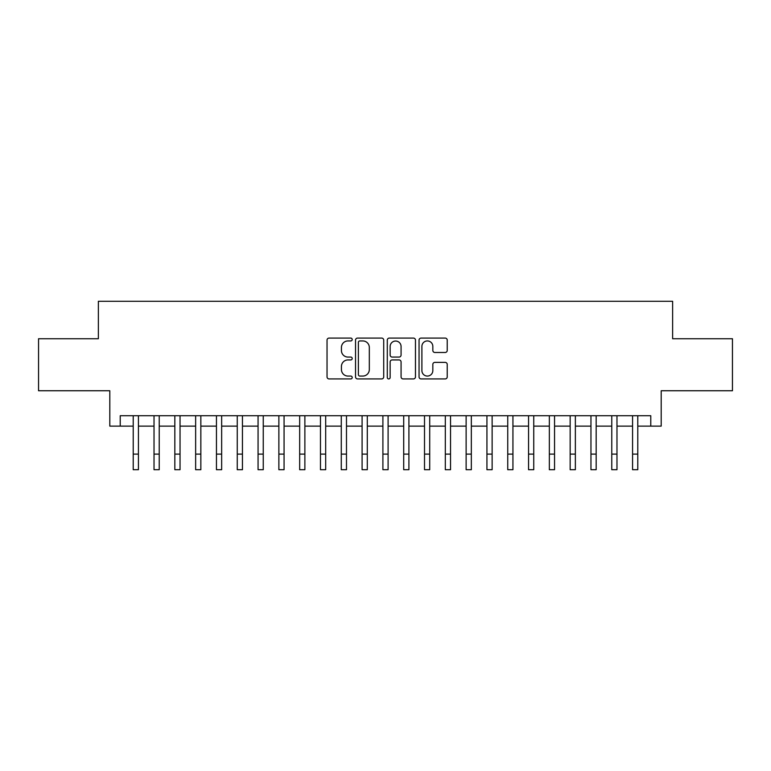 <?xml version="1.0" encoding="UTF-8"?>
<svg xmlns="http://www.w3.org/2000/svg" width="771" height="771" viewBox="0 0 771 771"><rect width="100%" height="100%" fill="white"/><g stroke="black" fill="none" stroke-linecap="round" stroke-linejoin="round"><path stroke-width="1.16" d="M352.212 339.51A1.426 1.426 0 0 0 350.776 338.084L329.082 338.084A2.043 2.043 0 0 0 327.039 340.127L327.039 376.884A2.043 2.043 0 0 0 329.082 378.927L350.776 378.927A1.426 1.426 0 0 0 352.212 377.501A1.426 1.426 0 0 0 350.776 376.065L347.972 376.065A6.534 6.534 0 0 1 341.437 369.531L341.437 366.466A6.534 6.534 0 0 1 347.972 359.932L350.776 359.932A1.426 1.426 0 0 0 352.212 358.505A1.426 1.426 0 0 0 350.776 357.069L347.972 357.069A6.534 6.534 0 0 1 341.437 350.535L341.437 347.47A6.534 6.534 0 0 1 347.972 340.936L350.776 340.936A1.426 1.426 0 0 0 352.212 339.51M445.185 352.482A2.043 2.043 0 0 0 447.228 350.439L447.228 340.127A2.043 2.043 0 0 0 445.185 338.084L421.091 338.084A2.043 2.043 0 0 0 419.048 340.127L419.048 376.884A2.043 2.043 0 0 0 421.091 378.927L445.185 378.927A2.043 2.043 0 0 0 447.228 376.884L447.228 364.423A2.043 2.043 0 0 0 445.185 362.38L434.873 362.38A2.043 2.043 0 0 0 432.83 364.423L432.83 370.6A5.464 5.464 0 0 1 427.365 376.065A5.464 5.464 0 0 1 421.901 370.6L421.901 346.401A5.464 5.464 0 0 1 427.365 340.936A5.464 5.464 0 0 1 432.83 346.401L432.83 350.439A2.043 2.043 0 0 0 434.873 352.482L445.185 352.482M120.218 426.122L120.218 415.723L650.782 415.723L650.782 426.122L661.19 426.122L661.19 390.752L732.45 390.752L732.45 338.739L672.63 338.739L672.63 301.288L98.37 301.288L98.37 338.739L38.55 338.739L38.55 390.752L109.81 390.752L109.81 426.122L133.219 426.122L133.219 438.506M383.717 340.127A2.043 2.043 0 0 0 381.674 338.084L357.571 338.084A2.043 2.043 0 0 0 355.527 340.127L355.527 376.884A2.043 2.043 0 0 0 357.571 378.927L381.674 378.927A2.043 2.043 0 0 0 383.717 376.884L383.717 340.127M389.326 338.084L413.429 338.084A2.043 2.043 0 0 1 415.473 340.127L415.473 376.884A2.043 2.043 0 0 1 413.429 378.927L403.117 378.927A2.043 2.043 0 0 1 401.074 376.884L401.074 361.975A2.043 2.043 0 0 0 399.031 359.932L392.188 359.932A2.043 2.043 0 0 0 390.145 361.975L390.145 377.501A1.426 1.426 0 0 1 388.719 378.927A1.426 1.426 0 0 1 387.283 377.501L387.283 340.127A2.043 2.043 0 0 1 389.326 338.084M138.423 426.122L154.027 426.122L154.027 438.506M159.231 426.122L174.834 426.122L174.834 438.506M180.038 426.122L195.641 426.122L195.641 438.506M200.846 426.122L216.449 426.122L216.449 438.506M221.653 426.122L237.256 426.122L237.256 438.506M242.451 426.122L258.063 426.122L258.063 438.506M263.258 426.122L278.871 426.122L278.871 438.506M284.065 426.122L299.668 426.122L299.668 438.506M304.873 426.122L320.476 426.122L320.476 438.506M325.68 426.122L341.283 426.122L341.283 438.506M346.487 426.122L362.091 426.122L362.091 438.506M367.295 426.122L382.898 426.122L382.898 438.506M388.102 426.122L403.705 426.122L403.705 438.506M408.909 426.122L424.513 426.122L424.513 438.506M429.717 426.122L445.32 426.122L445.32 438.506M450.524 426.122L466.127 426.122L466.127 438.506M471.332 426.122L486.935 426.122L486.935 438.506M492.129 426.122L507.742 426.122L507.742 438.506M512.937 426.122L528.549 426.122L528.549 438.506M533.744 426.122L549.347 426.122L549.347 438.506M554.551 426.122L570.154 426.122L570.154 438.506M575.359 426.122L590.962 426.122L590.962 438.506M596.166 426.122L611.769 426.122L611.769 438.506M616.973 426.122L632.577 426.122L632.577 438.506M637.781 426.122L650.782 426.122M359.816 340.936A1.426 1.426 0 0 0 358.39 342.372L358.39 374.639A1.426 1.426 0 0 0 359.816 376.065L362.775 376.065A6.534 6.534 0 0 0 369.319 369.531L369.319 347.47A6.534 6.534 0 0 0 362.775 340.936L359.816 340.936M401.074 346.507A5.464 5.464 0 0 0 395.61 341.042A5.464 5.464 0 0 0 390.145 346.507L390.145 355.036A2.043 2.043 0 0 0 392.188 357.069L399.031 357.069A2.043 2.043 0 0 0 401.074 355.036L401.074 346.507M133.219 454.109L138.423 454.109L138.423 469.712L133.219 469.712L133.219 415.723M138.423 454.109L138.423 415.723M154.027 454.109L159.231 454.109L159.231 469.712L154.027 469.712L154.027 415.723M159.231 454.109L159.231 415.723M174.834 454.109L180.038 454.109L180.038 469.712L174.834 469.712L174.834 415.723M180.038 454.109L180.038 415.723M195.641 454.109L200.846 454.109L200.846 469.712L195.641 469.712L195.641 415.723M200.846 454.109L200.846 415.723M216.449 454.109L221.653 454.109L221.653 469.712L216.449 469.712L216.449 415.723M221.653 454.109L221.653 415.723M237.256 454.109L242.451 454.109L242.451 469.712L237.256 469.712L237.256 415.723M242.451 454.109L242.451 415.723M258.063 454.109L263.258 454.109L263.258 469.712L258.063 469.712L258.063 415.723M263.258 454.109L263.258 415.723M278.871 454.109L284.065 454.109L284.065 469.712L278.871 469.712L278.871 415.723M284.065 454.109L284.065 415.723M299.668 454.109L304.873 454.109L304.873 469.712L299.668 469.712L299.668 415.723M304.873 454.109L304.873 415.723M320.476 454.109L325.68 454.109L325.68 469.712L320.476 469.712L320.476 415.723M325.68 454.109L325.68 415.723M341.283 454.109L346.487 454.109L346.487 469.712L341.283 469.712L341.283 415.723M346.487 454.109L346.487 415.723M362.091 454.109L367.295 454.109L367.295 469.712L362.091 469.712L362.091 415.723M367.295 454.109L367.295 415.723M382.898 454.109L388.102 454.109L388.102 469.712L382.898 469.712L382.898 415.723M388.102 454.109L388.102 415.723M403.705 454.109L408.909 454.109L408.909 469.712L403.705 469.712L403.705 415.723M408.909 454.109L408.909 415.723M424.513 454.109L429.717 454.109L429.717 469.712L424.513 469.712L424.513 415.723M429.717 454.109L429.717 415.723M445.32 454.109L450.524 454.109L450.524 469.712L445.32 469.712L445.32 415.723M450.524 454.109L450.524 415.723M466.127 454.109L471.332 454.109L471.332 469.712L466.127 469.712L466.127 415.723M471.332 454.109L471.332 415.723M486.935 454.109L492.129 454.109L492.129 469.712L486.935 469.712L486.935 415.723M492.129 454.109L492.129 415.723M507.742 454.109L512.937 454.109L512.937 469.712L507.742 469.712L507.742 415.723M512.937 454.109L512.937 415.723M528.549 454.109L533.744 454.109L533.744 469.712L528.549 469.712L528.549 415.723M533.744 454.109L533.744 415.723M549.347 454.109L554.551 454.109L554.551 469.712L549.347 469.712L549.347 415.723M554.551 454.109L554.551 415.723M570.154 454.109L575.359 454.109L575.359 469.712L570.154 469.712L570.154 415.723M575.359 454.109L575.359 415.723M590.962 454.109L596.166 454.109L596.166 469.712L590.962 469.712L590.962 415.723M596.166 454.109L596.166 415.723M611.769 454.109L616.973 454.109L616.973 469.712L611.769 469.712L611.769 415.723M616.973 454.109L616.973 415.723M632.577 454.109L637.781 454.109L637.781 469.712L632.577 469.712L632.577 415.723M637.781 454.109L637.781 415.723"/></g></svg>
